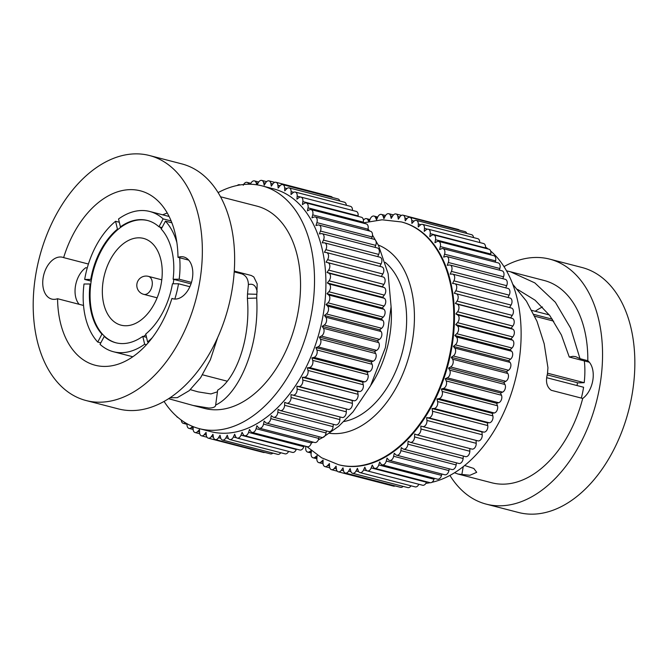 <?xml version="1.0" encoding="UTF-8"?>
<svg xmlns="http://www.w3.org/2000/svg" width="668" height="668" viewBox="0 0 668 668"><rect width="100%" height="100%" fill="white"/><g stroke="black" fill="none" stroke-linecap="round" stroke-linejoin="round"><path stroke-width="1" d="M215.605 405.409L217.668 390.162C235.069 379.624 250.934 340.622 247.385 298.354L247.502 294.02L256.854 294.287L256.696 298.045C259.61 348.521 238.059 394.88 215.622 405.05C215.63 406.937 213.368 407.939 208.842 408.056L193.102 405.459L204.533 408.424A104.484 66.883 -75.5 0 0 215.58 409.801A104.484 66.883 -75.5 0 0 297.41 315.597A104.484 66.883 -75.5 0 0 256.904 206.12L220.54 196.784M125.793 325.759A44.814 28.682 -75.5 0 0 160.888 285.361A44.814 28.682 -75.5 0 0 143.511 238.401A44.814 28.682 -75.5 0 0 138.777 237.816A44.814 28.682 -75.5 0 0 103.682 278.214A44.814 28.682 -75.5 0 0 121.05 325.166A44.814 28.682 -75.5 0 0 125.793 325.759M161.439 228.706A63.159 40.422 -75.5 0 0 159.652 226.97L158.959 226.786L163.159 218.887A72.445 46.368 -75.5 0 0 149.749 211.48A72.445 46.368 -75.5 0 0 142.092 210.52A72.445 46.368 -75.5 0 0 118.537 218.987L120.399 226.878L121.092 227.062A63.159 40.422 -75.5 0 0 118.127 229.341L117.443 229.166A63.159 40.422 -75.5 0 0 90.748 279.424L84.677 279.441L91.182 281.128M100.025 344.329A72.445 46.368 -75.5 0 0 113.435 351.735A72.445 46.368 -75.5 0 0 121.092 352.696A72.445 46.368 -75.5 0 0 144.647 344.229L142.785 336.338A63.159 40.422 -75.5 0 1 115.764 342.751A63.159 40.422 -75.5 0 1 104.225 336.43L100.025 344.329M100.81 342.859L97.737 342.058A72.445 46.368 -75.5 0 1 84.009 284L90.071 283.983A63.159 40.422 -75.5 0 0 101.937 334.159L97.737 342.058M119.305 222.244L115.572 221.275A72.445 46.368 -75.5 0 0 84.677 279.441M174.056 299.005L171.918 298.446A21.593 13.819 -75.5 0 0 172.97 298.788A21.593 13.819 -75.5 0 0 175.25 299.072A21.593 13.819 -75.5 0 0 192.167 279.608A21.593 13.819 -75.5 0 0 183.792 256.98A21.593 13.819 -75.5 0 0 181.512 256.696A21.593 13.819 -75.5 0 0 177.989 257.339A90.088 57.665 -75.5 0 0 140.355 190.814A90.088 57.665 -75.5 0 0 130.828 189.628A90.088 57.665 -75.5 0 0 63.635 257.614A21.593 13.819 -75.5 0 0 62.583 257.272A21.593 13.819 -75.5 0 0 60.304 256.988A21.593 13.819 -75.5 0 0 43.387 276.452A21.593 13.819 -75.5 0 0 51.762 299.08A21.593 13.819 -75.5 0 0 54.041 299.364A21.593 13.819 -75.5 0 0 57.565 298.721L83.525 305.443M177.989 257.339L188.693 260.111M234.209 271.893L241.716 273.838L243.227 273.412M247.502 294.02L248.404 284.618C248.229 279.04 245.999 275.441 241.716 273.838M217.451 391.807L210.929 393.928L198.045 391.865L190.355 389.669M57.565 298.721A90.088 57.665 -75.5 0 0 95.198 365.246A90.088 57.665 -75.5 0 0 104.726 366.431A90.088 57.665 -75.5 0 0 171.918 298.446M162.65 214.82L167.242 212.967M88.418 264.027L63.635 257.614M79.15 304.307A21.593 13.819 104.5 0 1 85.838 267.684L87.224 268.043M256.854 294.287L257.18 283.883L253.798 276.936L251.302 275.5L234.259 271.091M181.329 420.105A4.643 2.973 -75.5 0 0 183.257 423.337A4.643 2.973 -75.5 0 0 183.75 423.403A4.643 2.973 -75.5 0 0 185.353 422.786L185.37 422.777M187.098 423.771L187.048 424.28A4.643 2.973 -75.5 0 0 188.96 428.372A4.643 2.973 -75.5 0 0 189.453 428.438A4.643 2.973 -75.5 0 0 191.315 427.603L192.609 426.426M193.194 426.66L193.127 428.848A4.643 2.973 -75.5 0 0 195.064 432.538A4.643 2.973 -75.5 0 0 195.557 432.605A4.643 2.973 -75.5 0 0 197.661 431.528L199.481 429.582L199.573 432.505A4.643 2.973 -75.5 0 0 201.511 435.812A4.643 2.973 -75.5 0 0 202.003 435.87A4.643 2.973 -75.5 0 0 204.341 434.534L206.078 432.396L206.345 435.227A4.643 2.973 -75.5 0 0 208.257 438.158A4.643 2.973 -75.5 0 0 208.75 438.225A4.643 2.973 -75.5 0 0 211.313 436.588L212.942 434.275L213.384 437.006A4.643 2.973 -75.5 0 0 215.255 439.569A4.643 2.973 -75.5 0 0 215.747 439.636A4.643 2.973 -75.5 0 0 218.511 437.682L220.031 435.202L220.649 437.816A4.643 2.973 -75.5 0 0 222.444 440.028A4.643 2.973 -75.5 0 0 222.937 440.095A4.643 2.973 -75.5 0 0 225.901 437.807L227.287 435.185L228.08 437.657A4.643 2.973 -75.5 0 0 229.784 439.536A4.643 2.973 -75.5 0 0 230.268 439.594A4.643 2.973 -75.5 0 0 233.408 436.964L234.66 434.217L235.612 436.53A4.643 2.973 -75.5 0 0 237.198 438.091A4.643 2.973 -75.5 0 0 237.691 438.15A4.643 2.973 -75.5 0 0 240.981 435.152L242.083 432.305L243.194 434.442A4.643 2.973 -75.5 0 0 244.647 435.711A4.643 2.973 -75.5 0 0 245.139 435.77A4.643 2.973 -75.5 0 0 248.563 432.388L249.515 429.466L250.767 431.403A4.643 2.973 -75.5 0 0 252.061 432.405A4.643 2.973 -75.5 0 0 252.554 432.463A4.643 2.973 -75.5 0 0 256.094 428.697L256.888 425.716L258.274 427.445A4.643 2.973 -75.5 0 0 259.401 428.205A4.643 2.973 -75.5 0 0 259.894 428.263A4.643 2.973 -75.5 0 0 263.526 424.096L264.144 421.09L265.655 422.594A4.643 2.973 -75.5 0 0 266.59 423.145A4.643 2.973 -75.5 0 0 267.083 423.203A4.643 2.973 -75.5 0 0 270.791 418.636L271.233 415.621L272.861 416.89A4.643 2.973 -75.5 0 0 273.588 417.249A4.643 2.973 -75.5 0 0 274.08 417.316A4.643 2.973 -75.5 0 0 277.83 412.356L278.105 409.342L279.834 410.377A4.643 2.973 -75.5 0 0 280.343 410.586A4.643 2.973 -75.5 0 0 280.836 410.645A4.643 2.973 -75.5 0 0 284.61 405.292L284.702 402.32L286.522 403.096A4.643 2.973 -75.5 0 0 286.789 403.188A4.643 2.973 -75.5 0 0 287.282 403.247A4.643 2.973 -75.5 0 0 291.056 397.502L290.972 394.588L292.868 395.105A4.643 2.973 -75.5 0 0 292.893 395.114A4.643 2.973 -75.5 0 0 293.386 395.172A4.643 2.973 -75.5 0 0 297.135 389.052L296.868 386.213L298.83 386.471A4.643 2.973 -75.5 0 0 299.089 386.488A4.643 2.973 -75.5 0 0 302.796 380L302.353 377.27L304.357 377.261A4.643 2.973 -75.5 0 0 307.99 370.423L307.372 367.809L309.418 367.542A4.643 2.973 -75.5 0 0 312.691 360.378L311.906 357.906L313.96 357.38A4.643 2.973 -75.5 0 0 316.849 349.957L315.897 347.644L317.951 346.859A4.643 2.973 -75.5 0 0 320.44 339.235L319.337 337.106L321.375 336.062A4.643 2.973 -75.5 0 0 323.429 328.289L322.185 326.351L324.189 325.074A4.643 2.973 -75.5 0 0 325.809 317.208L324.423 315.48L326.385 313.96A4.643 2.973 -75.5 0 0 327.545 306.069L326.034 304.566L327.93 302.829A4.643 2.973 -75.5 0 0 328.639 294.964L327.003 293.695L328.831 291.749A4.643 2.973 -75.5 0 0 329.065 283.975L327.328 282.948L329.065 280.81A4.643 2.973 -75.5 0 0 328.831 273.187L327.011 272.41L328.639 270.097A4.643 2.973 -75.5 0 0 327.938 262.683L326.042 262.165L327.562 259.685A4.643 2.973 -75.5 0 0 326.627 252.587A4.643 2.973 -75.5 0 0 326.393 252.537L324.431 252.279L325.825 249.665A4.643 2.973 -75.5 0 0 324.698 242.893A4.643 2.973 -75.5 0 0 324.214 242.835L322.201 242.835L323.454 240.096A4.643 2.973 -75.5 0 0 322.16 233.683A4.643 2.973 -75.5 0 0 321.4 233.641L319.362 233.909L320.465 231.07A4.643 2.973 -75.5 0 0 319.012 225.024A4.643 2.973 -75.5 0 0 317.985 225.032L315.931 225.559L316.882 222.644A4.643 2.973 -75.5 0 0 315.288 216.975A4.643 2.973 -75.5 0 0 313.993 217.067L311.939 217.851L312.724 214.879A4.643 2.973 -75.5 0 0 311.021 209.602A4.643 2.973 -75.5 0 0 309.451 209.819L307.414 210.854L308.031 207.848A4.643 2.973 -75.5 0 0 306.236 202.955A4.643 2.973 -75.5 0 0 304.399 203.331L302.395 204.608L302.838 201.586A4.643 2.973 -75.5 0 0 300.976 197.102A4.643 2.973 -75.5 0 0 298.88 197.653L296.909 199.164L297.185 196.158A4.643 2.973 -75.5 0 0 295.273 192.067A4.643 2.973 -75.5 0 0 292.918 192.835L291.014 194.572L291.106 191.599A4.643 2.973 -75.5 0 0 289.169 187.9A4.643 2.973 -75.5 0 0 286.572 188.91L284.752 190.856L284.66 187.942A4.643 2.973 -75.5 0 0 282.723 184.627A4.643 2.973 -75.5 0 0 279.892 185.904L278.155 188.05L277.888 185.211A4.643 2.973 -75.5 0 0 275.976 182.28A4.643 2.973 -75.5 0 0 272.92 183.85L271.291 186.172L270.841 183.433A4.643 2.973 -75.5 0 0 268.979 180.869A4.643 2.973 -75.5 0 0 265.714 182.756L264.202 185.236L263.584 182.623A4.643 2.973 -75.5 0 0 261.781 180.41A4.643 2.973 -75.5 0 0 258.332 182.631L257.155 184.861M208.257 438.158L263.518 452.47A4.643 2.973 -75.5 0 0 264.01 452.528A4.643 2.973 -75.5 0 0 264.77 452.386M215.255 439.569L270.515 453.881A4.643 2.973 -75.5 0 0 271.008 453.939A4.643 2.973 -75.5 0 0 272.895 453.088M222.444 440.028L277.713 454.34A4.643 2.973 -75.5 0 0 278.197 454.399A4.643 2.973 -75.5 0 0 280.777 452.737M229.784 439.536L285.044 453.839A4.643 2.973 -75.5 0 0 285.537 453.906A4.643 2.973 -75.5 0 0 288.609 451.401M237.198 438.091L292.459 452.395A4.643 2.973 -75.5 0 0 292.951 452.461A4.643 2.973 -75.5 0 0 296.241 449.455L296.383 449.105M244.647 435.711L299.907 450.015A4.643 2.973 -75.5 0 0 300.4 450.073A4.643 2.973 -75.5 0 0 303.823 446.692L304.09 445.873M252.061 432.405L307.33 446.708A4.643 2.973 -75.5 0 0 307.814 446.775A4.643 2.973 -75.5 0 0 311.355 443.001L311.689 441.74M259.401 428.205L314.661 442.508A4.643 2.973 -75.5 0 0 315.154 442.575A4.643 2.973 -75.5 0 0 318.786 438.408L319.129 436.738M266.59 423.145L321.859 437.448A4.643 2.973 -75.5 0 0 322.343 437.507A4.643 2.973 -75.5 0 0 326.051 432.947L326.351 430.91M273.588 417.249L328.856 431.561A4.643 2.973 -75.5 0 0 329.349 431.62A4.643 2.973 -75.5 0 0 333.098 426.66L333.307 424.297M280.343 410.586L335.603 424.89A4.643 2.973 -75.5 0 0 336.096 424.948A4.643 2.973 -75.5 0 0 339.87 419.596L339.954 416.949M341.782 417.4A4.643 2.973 -75.5 0 0 342.058 417.492A4.643 2.973 -75.5 0 0 342.542 417.55A4.643 2.973 -75.5 0 0 346.316 411.814L346.233 408.925M292.918 395.122L348.128 409.417A4.643 2.973 -75.5 0 0 348.153 409.417A4.643 2.973 -75.5 0 0 348.646 409.484A4.643 2.973 -75.5 0 0 352.395 403.363L352.128 400.524L354.09 400.783A4.643 2.973 -75.5 0 0 354.357 400.8A4.643 2.973 -75.5 0 0 358.056 394.312L357.614 391.573L359.618 391.565A4.643 2.973 -75.5 0 0 363.258 384.726L362.64 382.113L364.678 381.846A4.643 2.973 -75.5 0 0 367.951 374.69L367.166 372.218L369.22 371.684A4.643 2.973 -75.5 0 0 372.109 364.269L371.157 361.956L373.22 361.171A4.643 2.973 -75.5 0 0 375.7 353.539L374.598 351.41L376.635 350.374A4.643 2.973 -75.5 0 0 378.698 342.592L377.445 340.655L379.449 339.377A4.643 2.973 -75.5 0 0 381.069 331.512L379.683 329.783L381.645 328.272A4.643 2.973 -75.5 0 0 382.806 320.381L381.294 318.87L383.19 317.133A4.643 2.973 -75.5 0 0 383.9 309.276L382.263 307.998L384.092 306.053A4.643 2.973 -75.5 0 0 384.325 298.287L382.589 297.26L384.325 295.114A4.643 2.973 -75.5 0 0 384.092 287.499L382.271 286.722L383.9 284.401A4.643 2.973 -75.5 0 0 383.207 276.995L381.303 276.469L382.822 273.997A4.643 2.973 -75.5 0 0 381.887 266.891A4.643 2.973 -75.5 0 0 381.662 266.849M262.14 185.888L273.538 188.844A125.384 80.26 104.5 0 1 322.151 320.214A125.384 80.26 104.5 0 1 223.947 433.256A125.384 80.26 104.5 0 1 210.696 431.603L199.298 428.647A125.384 80.26 -75.5 0 0 212.549 430.309A125.384 80.26 -75.5 0 0 310.754 317.267A125.384 80.26 -75.5 0 0 262.14 185.888A125.384 80.26 -75.5 0 0 248.888 184.234A125.384 80.26 -75.5 0 0 218.119 192.601M164.061 401.418A125.384 80.26 -75.5 0 0 199.298 428.647M193.102 405.459L168.587 398.696M170.006 397.769L177.329 397.66L189.228 390.655L200.592 377.771L210.362 359.76L217.668 337.565M86.063 400.533L118.353 408.899A126.544 81.003 -75.5 0 0 131.73 410.569A126.544 81.003 -75.5 0 0 230.844 296.475A126.544 81.003 -75.5 0 0 181.788 163.885L149.49 155.527A126.544 81.003 -75.5 0 0 136.113 153.857A126.544 81.003 -75.5 0 0 36.999 267.943A126.544 81.003 -75.5 0 0 86.063 400.533A126.544 81.003 -75.5 0 0 99.44 402.203A126.544 81.003 -75.5 0 0 198.546 288.117A126.544 81.003 -75.5 0 0 149.49 155.527M158.959 226.786A63.159 40.422 -75.5 0 0 147.419 220.465A63.159 40.422 -75.5 0 0 140.739 219.63A63.159 40.422 -75.5 0 0 120.399 226.878M147.762 220.557A63.159 40.422 -75.5 0 0 141.432 219.814A63.159 40.422 -75.5 0 0 121.092 227.062M179.659 257.773A72.445 46.368 -75.5 0 1 179.174 279.216L173.112 279.232A63.159 40.422 -75.5 0 0 161.247 229.057L165.447 221.158A72.445 46.368 -75.5 0 1 176.87 242.509M152.212 337.766A72.445 46.368 -75.5 0 1 147.611 341.941L145.741 334.05A63.159 40.422 -75.5 0 0 172.436 283.791L178.506 283.775A72.445 46.368 -75.5 0 1 174.807 299.064M173.162 283.783A63.159 40.422 -75.5 0 0 173.805 279.408L173.112 279.232M118.127 229.341A63.159 40.422 -75.5 0 0 91.432 279.608A63.159 40.422 -75.5 0 0 90.764 284.167A63.159 40.422 -75.5 0 0 102.63 334.334A63.159 40.422 -75.5 0 0 104.918 336.605L104.225 336.43M104.918 336.605A63.159 40.422 -75.5 0 0 116.107 342.834M146.509 337.298L142.785 336.338M90.764 284.167L90.071 283.983M102.63 334.334L101.937 334.159M176.569 416.273A4.643 2.973 -75.5 0 0 177.955 417.475M256.796 184.802L256.153 182.781A4.643 2.973 -75.5 0 0 254.45 180.903A4.643 2.973 -75.5 0 0 250.826 183.483L250.475 184.251M248.755 184.234L248.621 183.909A4.643 2.973 -75.5 0 0 247.035 182.347A4.643 2.973 -75.5 0 0 243.252 185.295M240.104 184.952A4.643 2.973 -75.5 0 0 239.587 184.735A4.643 2.973 -75.5 0 0 237.265 185.47M332.489 197.511A4.643 2.973 -75.5 0 0 331.236 196.584L275.976 182.28M339.745 200.993A4.643 2.973 -75.5 0 0 337.983 198.939L282.723 184.627M346.358 205.293A4.643 2.973 -75.5 0 0 344.429 202.204L289.169 187.9M352.445 210.428A4.643 2.973 -75.5 0 0 350.533 206.37L295.273 192.067M358.031 216.365L358.098 215.898A4.643 2.973 -75.5 0 0 356.236 211.405L300.976 197.102M363.1 223.087L363.292 222.152A4.643 2.973 -75.5 0 0 361.497 217.267L306.236 202.955M367.634 230.527L367.984 229.182A4.643 2.973 -75.5 0 0 366.281 223.905L311.021 209.602M371.592 238.635L372.143 236.948A4.643 2.973 -75.5 0 0 370.556 231.278L315.288 216.975M374.957 247.352L375.725 245.373A4.643 2.973 -75.5 0 0 374.272 239.328L319.012 225.024M377.704 256.621L378.714 254.408A4.643 2.973 -75.5 0 0 377.42 247.987L322.16 233.683M379.816 266.357L381.086 263.969A4.643 2.973 -75.5 0 0 379.967 257.205L324.698 242.893M381.303 276.469L326.042 262.165M382.271 286.722L327.011 272.41M382.589 297.26L327.328 282.948M382.263 307.998L327.003 293.695M381.294 318.87L326.034 304.566M379.683 329.783L324.423 315.48M377.445 340.655L322.185 326.351M374.598 351.41L319.337 337.106M371.157 361.956L315.897 347.644M367.166 372.218L311.906 357.906M362.64 382.113L307.372 367.809M357.614 391.573L302.353 377.27M352.128 400.524L296.868 386.213M163.159 218.887L171.142 220.949M171.885 222.82L165.447 221.158M179.174 279.216L191.474 282.397M189.871 286.714L178.506 283.775M147.611 341.941L148.647 342.208M146.459 344.696L144.647 344.229M115.572 221.275L117.443 229.166M91.432 279.608L90.748 279.424M143.478 336.513A63.159 40.422 -75.5 0 0 145.891 334.676M256.696 298.045L247.385 298.354M191.006 283.867L173.805 279.408M162.032 227.579L159.652 226.97M391.089 306.938A85.863 54.96 104.5 0 1 370.782 385.378A85.863 54.96 -75.5 0 0 391.089 306.938M343.978 421.516A85.863 54.96 -75.5 0 0 402.462 351.727A85.863 54.96 -75.5 0 0 385.194 262.332M546.892 377.746L583.582 387.248A72.445 46.368 104.5 0 1 581.335 398.086M547.56 373.203L584.199 382.689A72.445 46.368 104.5 0 0 584.358 360.937M553.722 321.149L534.767 316.24M533.899 314.419L552.428 319.221M535.235 311.271A90.088 57.665 104.5 0 1 542.441 306.963M512.765 284.267L526.401 301.109L536.972 321.275L544.178 343.736L547.944 367.726L547.459 373.871C545.405 381.461 546.683 386.939 551.275 390.304L582.713 398.445A21.593 13.819 -75.5 0 0 592.967 379.341A21.593 13.819 -75.5 0 0 587.807 360.712L580.008 358.691L575.766 356.679L572.935 356.328L569.27 357.029L561.387 334.96L549.856 315.647L535.085 300.199L517.608 289.436M569.27 357.029L589.326 362.223M369.329 221.325L370.164 219.087A4.643 2.973 104.5 0 1 373.98 216.065A4.643 2.973 104.5 0 1 375.541 217.559L376.527 219.83L377.746 217.067A4.643 2.973 104.5 0 1 381.403 214.411A4.643 2.973 104.5 0 1 383.09 216.223L383.908 218.661L385.269 216.014A4.643 2.973 104.5 0 1 388.759 213.718A4.643 2.973 104.5 0 1 390.538 215.856L391.197 218.436L392.684 215.931A4.643 2.973 104.5 0 1 395.99 213.969A4.643 2.973 104.5 0 1 397.844 216.457L398.328 219.162L399.932 216.816A4.643 2.973 104.5 0 1 403.029 215.171A4.643 2.973 104.5 0 1 404.942 218.027L405.242 220.841L406.962 218.661A4.643 2.973 104.5 0 1 409.843 217.325A4.643 2.973 104.5 0 1 411.772 220.549L411.906 223.446L413.709 221.459A4.643 2.973 104.5 0 1 416.356 220.398A4.643 2.973 104.5 0 1 418.293 224.005L418.243 226.97L420.13 225.191A4.643 2.973 104.5 0 1 422.535 224.373A4.643 2.973 104.5 0 1 424.456 228.381L424.222 231.379L426.176 229.817A4.643 2.973 104.5 0 1 428.33 229.224A4.643 2.973 104.5 0 1 430.209 233.625L429.8 236.647L431.795 235.311A4.643 2.973 104.5 0 1 433.691 234.902A4.643 2.973 104.5 0 1 435.503 239.703L434.918 242.718L436.955 241.632A4.643 2.973 104.5 0 1 438.584 241.382A4.643 2.973 104.5 0 1 440.304 246.576L439.552 249.565L441.606 248.721A4.643 2.973 104.5 0 1 442.967 248.605A4.643 2.973 104.5 0 1 444.579 254.191L443.661 257.122L445.723 256.537A4.643 2.973 104.5 0 1 446.808 256.512A4.643 2.973 104.5 0 1 448.286 262.474L447.218 265.338L449.263 265.012A4.643 2.973 104.5 0 1 450.073 265.046A4.643 2.973 104.5 0 1 451.409 271.383L450.19 274.147L452.203 274.08A4.643 2.973 104.5 0 1 452.754 274.147A4.643 2.973 104.5 0 1 453.914 280.836L452.553 283.483L454.532 283.683A4.643 2.973 104.5 0 1 454.816 283.733A4.643 2.973 104.5 0 1 455.785 290.772L454.298 293.277L456.211 293.745A4.643 2.973 104.5 0 1 456.244 293.745A4.643 2.973 104.5 0 1 457.012 301.101L455.401 303.456L457.246 304.174A4.643 2.973 104.5 0 1 457.58 311.756L455.868 313.935L457.622 314.912A4.643 2.973 104.5 0 1 457.488 322.652L455.676 324.64L457.338 325.859A4.643 2.973 104.5 0 1 456.728 333.708L454.841 335.495L510.11 349.798L511.646 351.251A4.643 2.973 104.5 0 1 510.586 359.15L508.632 360.712L510.051 362.39A4.643 2.973 104.5 0 1 508.532 370.264L506.528 371.6L507.814 373.495A4.643 2.973 104.5 0 1 505.843 381.294L503.814 382.38L504.95 384.476A4.643 2.973 104.5 0 1 502.553 392.141L500.499 392.976L501.484 395.256A4.643 2.973 104.5 0 1 498.679 402.721L496.625 403.305L497.443 405.743A4.643 2.973 104.5 0 1 494.253 412.966L492.207 413.292L492.859 415.872A4.643 2.973 104.5 0 1 489.302 422.794L487.289 422.852L487.765 425.566A4.643 2.973 104.5 0 1 484.133 432.129A4.643 2.973 104.5 0 1 483.874 432.121L481.904 431.92L482.204 434.734A4.643 2.973 104.5 0 1 478.522 440.938A4.643 2.973 104.5 0 1 478.004 440.88L476.084 440.421L476.217 443.318A4.643 2.973 104.5 0 1 472.501 449.146A4.643 2.973 104.5 0 1 471.95 449.088A4.643 2.973 104.5 0 1 471.733 449.013M508.632 360.712L453.372 346.4L454.791 348.086A4.643 2.973 104.5 0 1 453.263 355.96L451.267 357.288L452.545 359.184A4.643 2.973 104.5 0 1 450.583 366.982L448.545 368.076L449.689 370.164A4.643 2.973 104.5 0 1 447.293 377.829L445.239 378.672L446.224 380.944A4.643 2.973 104.5 0 1 443.418 388.417L441.364 389.001L442.183 391.44A4.643 2.973 104.5 0 1 438.993 398.662L436.947 398.988L437.598 401.568A4.643 2.973 104.5 0 1 434.041 408.482L432.021 408.549L432.505 411.254A4.643 2.973 104.5 0 1 428.873 417.826A4.643 2.973 104.5 0 1 428.614 417.809L426.635 417.609L426.944 420.431A4.643 2.973 104.5 0 1 423.261 426.627A4.643 2.973 104.5 0 1 422.735 426.576L420.823 426.109L420.949 429.015A4.643 2.973 104.5 0 1 417.241 434.835A4.643 2.973 104.5 0 1 416.69 434.776A4.643 2.973 104.5 0 1 416.473 434.709L414.628 433.983L414.577 436.947A4.643 2.973 104.5 0 1 410.862 442.383A4.643 2.973 104.5 0 1 410.311 442.325A4.643 2.973 104.5 0 1 409.86 442.141L408.098 441.172L407.872 444.17A4.643 2.973 104.5 0 1 404.165 449.222A4.643 2.973 104.5 0 1 403.622 449.155A4.643 2.973 104.5 0 1 402.938 448.829L401.284 447.61L400.875 450.633A4.643 2.973 104.5 0 1 397.218 455.275A4.643 2.973 104.5 0 1 396.675 455.217A4.643 2.973 104.5 0 1 395.782 454.716L394.237 453.255L393.652 456.269A4.643 2.973 104.5 0 1 390.062 460.528A4.643 2.973 104.5 0 1 389.519 460.461A4.643 2.973 104.5 0 1 388.434 459.751L387.014 458.073L386.263 461.054A4.643 2.973 104.5 0 1 382.756 464.911A4.643 2.973 104.5 0 1 382.205 464.853A4.643 2.973 104.5 0 1 380.944 463.909L379.658 462.014L378.748 464.945A4.643 2.973 104.5 0 1 375.349 468.41A4.643 2.973 104.5 0 1 374.798 468.351A4.643 2.973 104.5 0 1 373.379 467.141L372.243 465.053L371.166 467.909A4.643 2.973 104.5 0 1 367.901 470.998A4.643 2.973 104.5 0 1 367.358 470.932A4.643 2.973 104.5 0 1 365.797 469.437L364.811 467.166L363.584 469.93A4.643 2.973 104.5 0 1 360.478 472.643A4.643 2.973 104.5 0 1 359.927 472.585A4.643 2.973 104.5 0 1 358.248 470.781L357.422 468.335L356.061 470.982A4.643 2.973 104.5 0 1 353.121 473.345A4.643 2.973 104.5 0 1 352.57 473.286A4.643 2.973 104.5 0 1 350.792 471.149L350.132 468.56L348.646 471.074A4.643 2.973 104.5 0 1 345.89 473.086A4.643 2.973 104.5 0 1 345.339 473.027A4.643 2.973 104.5 0 1 343.486 470.548L343.01 467.834L341.398 470.188A4.643 2.973 104.5 0 1 338.843 471.884A4.643 2.973 104.5 0 1 338.3 471.825A4.643 2.973 104.5 0 1 336.396 468.978L336.087 466.155L334.376 468.335A4.643 2.973 104.5 0 1 332.038 469.738A4.643 2.973 104.5 0 1 331.495 469.679A4.643 2.973 104.5 0 1 329.558 466.448L329.433 463.55L327.621 465.538A4.643 2.973 104.5 0 1 325.525 466.665A4.643 2.973 104.5 0 1 324.974 466.606A4.643 2.973 104.5 0 1 323.036 462.991L323.087 460.027L321.199 461.805A4.643 2.973 104.5 0 1 319.346 462.69A4.643 2.973 104.5 0 1 318.795 462.623A4.643 2.973 104.5 0 1 316.874 458.624L317.108 455.618L315.154 457.179A4.643 2.973 104.5 0 1 313.551 457.839A4.643 2.973 104.5 0 1 313.008 457.78A4.643 2.973 104.5 0 1 311.129 453.372L311.48 450.75M469.888 448.554L469.838 451.251A4.643 2.973 104.5 0 1 466.122 456.695A4.643 2.973 104.5 0 1 465.571 456.636L410.311 442.325M463.316 456.052L463.133 458.482A4.643 2.973 104.5 0 1 459.434 463.525A4.643 2.973 104.5 0 1 458.883 463.467L403.622 449.155M456.428 462.824L456.144 464.936A4.643 2.973 104.5 0 1 452.478 469.587A4.643 2.973 104.5 0 1 451.935 469.529L396.675 455.217M449.255 468.827L448.921 470.581A4.643 2.973 104.5 0 1 445.322 474.831A4.643 2.973 104.5 0 1 444.779 474.773L389.519 460.461M441.865 474.013L441.523 475.365A4.643 2.973 104.5 0 1 438.016 479.215A4.643 2.973 104.5 0 1 437.465 479.156L382.205 464.853M434.292 478.338L434.008 479.248A4.643 2.973 104.5 0 1 430.61 482.722A4.643 2.973 104.5 0 1 430.067 482.655L374.798 468.351M426.601 481.762L426.426 482.221A4.643 2.973 104.5 0 1 423.17 485.302A4.643 2.973 104.5 0 1 422.619 485.244L367.358 470.932M418.836 484.267A4.643 2.973 104.5 0 1 415.738 486.947A4.643 2.973 104.5 0 1 415.187 486.889L359.927 472.585M411.02 485.811A4.643 2.973 104.5 0 1 408.382 487.648A4.643 2.973 104.5 0 1 407.831 487.59L352.57 473.286M403.155 486.379A4.643 2.973 104.5 0 1 401.151 487.398A4.643 2.973 104.5 0 1 400.608 487.339L345.339 473.027M395.122 485.92A4.643 2.973 104.5 0 1 394.112 486.187A4.643 2.973 104.5 0 1 393.561 486.129L338.3 471.825M311.238 450.549L309.534 451.685A4.643 2.973 104.5 0 1 308.19 452.152A4.643 2.973 104.5 0 1 307.639 452.094A4.643 2.973 104.5 0 1 305.827 447.293L306.011 446.366M485.527 247.085A125.384 80.26 104.5 0 1 488.166 249.014M490.629 251.018A125.384 80.26 104.5 0 1 515.237 380.034A125.384 80.26 104.5 0 1 431.845 482.321M430.159 482.68A125.384 80.26 104.5 0 1 425.867 483.373M464.661 465.496L473.796 468.46L476.718 472.318L469.93 475.29L457.989 474.03L491.79 482.789A104.484 66.883 104.5 0 0 504.123 484.141A104.484 66.883 104.5 0 0 582.713 398.445M454.516 472.76L457.989 474.03M503.981 266.607A126.544 81.003 104.5 0 1 534.751 257.489A126.544 81.003 104.5 0 1 549.689 259.126A126.544 81.003 104.5 0 1 598.979 390.555A126.544 81.003 104.5 0 1 501.192 505.785A126.544 81.003 104.5 0 1 486.262 504.14A126.544 81.003 104.5 0 1 449.923 475.424M549.689 259.126L581.978 267.492A126.544 81.003 104.5 0 1 631.277 398.913A126.544 81.003 104.5 0 1 533.49 514.143A126.544 81.003 104.5 0 1 518.552 512.498L486.262 504.14M354.04 466.506A125.384 80.26 -75.5 0 0 450.925 352.337A125.384 80.26 -75.5 0 0 402.086 222.118L401.401 221.943A125.384 80.26 104.5 0 1 450.24 352.161A125.384 80.26 104.5 0 1 353.347 466.331A125.384 80.26 104.5 0 1 338.551 464.703L339.244 464.878A125.384 80.26 -75.5 0 0 354.04 466.506M454.841 335.495L456.386 336.948A4.643 2.973 104.5 0 1 455.317 344.838L453.372 346.4M580.008 358.691L570.672 328.238L555.342 302.245L534.817 282.89L510.36 271.734L544.161 280.485A104.484 66.883 104.5 0 1 587.807 360.712M510.36 271.734L506.528 270.849M403.029 215.171L458.298 229.483A4.643 2.973 104.5 0 1 459.334 230.134M409.843 217.325L465.103 231.629A4.643 2.973 104.5 0 1 466.79 233.449M416.356 220.398L471.616 234.702A4.643 2.973 104.5 0 1 473.529 237.574M422.535 224.373L477.795 238.676A4.643 2.973 104.5 0 1 479.724 242.526M428.33 229.224L483.59 243.528A4.643 2.973 104.5 0 1 485.469 247.928L485.419 248.296M433.691 234.902L488.951 249.214A4.643 2.973 104.5 0 1 490.763 254.015L490.604 254.85M438.584 241.382L493.844 255.685A4.643 2.973 104.5 0 1 495.564 260.887L495.255 262.14M442.967 248.605L498.228 262.908A4.643 2.973 104.5 0 1 499.839 268.494L499.338 270.106M446.808 256.512L502.069 270.816A4.643 2.973 104.5 0 1 503.555 276.786L502.829 278.706M450.073 265.046L505.342 279.349A4.643 2.973 104.5 0 1 506.67 285.687L505.718 287.858M452.754 274.147L508.014 288.451A4.643 2.973 104.5 0 1 509.175 295.139L507.964 297.494M509.793 297.995A4.643 2.973 104.5 0 1 510.076 298.045A4.643 2.973 104.5 0 1 511.053 305.076L509.575 307.556M456.269 293.753L511.471 308.048A4.643 2.973 104.5 0 1 511.504 308.057A4.643 2.973 104.5 0 1 512.272 315.405L510.669 317.759L512.506 318.486A4.643 2.973 104.5 0 1 512.84 326.059L511.129 328.238L512.882 329.215A4.643 2.973 104.5 0 1 512.748 336.956L510.936 338.952L512.598 340.171A4.643 2.973 104.5 0 1 511.989 348.02L510.11 349.798M363.417 220.298A4.643 2.973 104.5 0 1 366.532 218.645A4.643 2.973 104.5 0 1 367.951 219.856L368.811 221.434M455.676 324.64L510.936 338.952M455.868 313.935L511.129 328.238M455.401 303.456L510.669 317.759M420.823 426.109L476.084 440.421M426.635 417.609L481.904 431.92M432.021 408.549L487.289 422.852M436.947 398.988L492.207 413.292M441.364 389.001L496.625 403.305M445.239 378.672L500.499 392.976M448.545 368.076L503.814 382.38M451.267 357.288L506.528 371.6M547.292 374.898L578.112 382.873L584.199 382.689M577.419 382.697A63.159 40.422 104.5 0 1 577.06 385.553M463.241 466.631L461.83 474.622M161.773 279.825L148.43 276.368A9.285 5.945 104.5 0 1 152.162 285.345A9.285 5.945 104.5 0 1 144.756 294.479A9.285 5.945 104.5 0 1 143.77 294.354L157.122 297.811M191.315 427.603L193.144 428.079M197.661 431.528L199.557 432.021M204.341 434.534L206.328 435.043M211.313 436.588L213.409 437.131M218.511 437.682L220.782 438.266M225.901 437.807L228.439 438.467M233.408 436.964L236.522 437.765M240.981 435.152L296.241 449.455M248.563 432.388L303.823 446.692M256.094 428.697L311.355 443.001M263.526 424.096L318.786 438.408M270.791 418.636L326.051 432.947M277.83 412.356L333.098 426.66M284.61 405.292L339.87 419.596M291.056 397.502L346.316 411.814M297.135 389.052L352.395 403.363M302.796 380L358.056 394.312M248.621 183.909L249.899 184.243M256.153 182.781L257.998 183.257M263.584 182.623L265.497 183.115M270.841 183.433L272.853 183.951M277.888 185.211L280.017 185.762M284.66 187.942L286.973 188.535M291.106 191.599L293.72 192.275M297.185 196.158L300.592 197.043M302.838 201.586L358.098 215.898M308.031 207.848L363.292 222.152M312.724 214.879L367.984 229.182M316.882 222.644L372.143 236.948M320.465 231.07L375.725 245.373M323.454 240.096L378.714 254.408M325.825 249.665L381.086 263.969M327.562 259.685L382.822 273.997M327.938 262.683L383.207 276.995M328.639 270.097L383.9 284.401M328.831 273.187L384.092 287.499M329.065 280.81L384.325 295.114M329.065 283.975L384.325 298.287M328.831 291.749L384.092 306.053M328.639 294.964L383.9 309.276M327.93 302.829L383.19 317.133M327.545 306.069L382.806 320.381M326.385 313.96L381.645 328.272M325.809 317.208L381.069 331.512M324.189 325.074L379.449 339.377M323.429 328.289L378.698 342.592M321.375 336.062L376.635 350.374M320.44 339.235L375.7 353.539M317.951 346.859L373.22 361.171M316.849 349.957L372.109 364.269M313.96 357.38L369.22 371.684M312.691 360.378L367.951 374.69M309.418 367.542L364.678 381.846M307.99 370.423L363.258 384.726M304.357 377.261L359.618 391.565M298.83 386.471L354.09 400.783M257.163 291.899C256.053 285.654 253.139 283.232 248.404 284.618M329.533 433.29A97.52 62.425 -75.5 0 0 336.321 433.632A97.52 62.425 -75.5 0 0 410.912 348.496A97.52 62.425 -75.5 0 0 378.263 245.031M483.874 432.121L428.614 417.809M478.004 440.88L422.735 426.576M510.586 359.15L455.317 344.838M511.646 351.251L456.386 336.948M511.989 348.02L456.728 333.708M510.051 362.39L454.791 348.086M512.598 340.171L457.338 325.859M512.748 336.956L457.488 322.652M512.882 329.215L457.622 314.912M512.84 326.059L457.58 311.756M512.506 318.486L457.246 304.174M512.272 315.405L457.012 301.101M511.053 305.076L455.785 290.772M509.175 295.139L453.914 280.836M506.67 285.687L451.409 271.383M503.555 276.786L448.286 262.474M499.839 268.494L444.579 254.191M495.564 260.887L440.304 246.576M490.763 254.015L435.503 239.703M485.469 247.928L430.209 233.625M427.553 229.182L424.456 228.381M420.823 224.665L418.293 224.005M414.035 221.133L411.772 220.549M407.037 218.57L404.942 218.027M399.831 216.966L397.844 216.457M392.442 216.34L390.538 215.856M384.918 216.699L383.09 216.223M377.32 218.019L375.541 217.559M369.705 220.306L367.951 219.856M311.296 452.144L309.534 451.685M316.949 457.647L315.154 457.179M323.045 462.289L321.199 461.805M329.541 466.03L327.621 465.538M336.38 468.852L334.376 468.335M343.527 470.74L341.398 470.188M350.959 471.666L348.646 471.074M358.683 471.666L356.061 470.982M367.033 470.823L363.584 469.93M426.426 482.221L371.166 467.909M434.008 479.248L378.748 464.945M441.523 475.365L386.263 461.054M448.921 470.581L393.652 456.269M456.144 464.936L400.875 450.633M463.133 458.482L407.872 444.17M469.838 451.251L414.577 436.947M476.217 443.318L420.949 429.015M482.204 434.734L426.944 420.431M487.765 425.566L432.505 411.254M489.302 422.794L434.041 408.482M492.859 415.872L437.598 401.568M494.253 412.966L438.993 398.662M497.443 405.743L442.183 391.44M498.679 402.721L443.418 388.417M501.484 395.256L446.224 380.944M502.553 392.141L447.293 377.829M504.95 384.476L449.689 370.164M505.843 381.294L450.583 366.982M507.814 373.495L452.545 359.184M508.532 370.264L453.263 355.96M148.43 276.368A9.285 9.285 0 0 0 136.882 284.201A9.285 9.285 0 0 0 143.77 294.354M113.435 351.735L132.807 356.754M202.538 374.806L227.254 381.203M239.587 184.735L240.305 184.919M247.035 182.347L250.892 183.349M254.45 180.903L258.716 182.005M261.781 180.41L266.607 181.654M268.979 180.869L274.723 182.356M326.627 252.587L381.887 266.891M292.893 395.114L348.153 409.417M286.789 403.188L342.058 417.492M201.511 435.812L207.005 437.231M195.064 432.538L199.749 433.757M188.96 428.372L193.136 429.457M183.257 423.337L187.048 424.322M368.035 228.99L369.621 231.036M372.485 235.086L378.564 245.615L388.116 273.705L391.089 306.712L385.394 347.644L370.515 385.887L353.005 411.889L338.618 426.368L322.577 437.598L318.327 439.845M313.275 442.149L311.38 442.917M149.749 211.48L169.121 216.49M549.296 314.912L531.87 310.403M401.401 221.943L382.054 219.797L363.141 222.887M471.95 449.088L416.69 434.776M337.265 471.174L331.495 469.679M329.808 467.85L324.974 466.606M323.07 463.734L318.795 462.623M316.866 458.774L313.008 457.78M311.179 453.004L307.639 452.094M305.994 446.458L304.065 445.957M511.504 308.057L456.244 293.745M510.076 298.045L454.816 283.733M401.468 215.388L395.99 213.969M393.444 214.929L388.759 213.718M385.57 215.497L381.403 214.411M377.754 217.042L373.98 216.065M369.997 219.547L366.532 218.645M306.837 446.583L321.592 457.772L338.551 464.703"/></g></svg>
